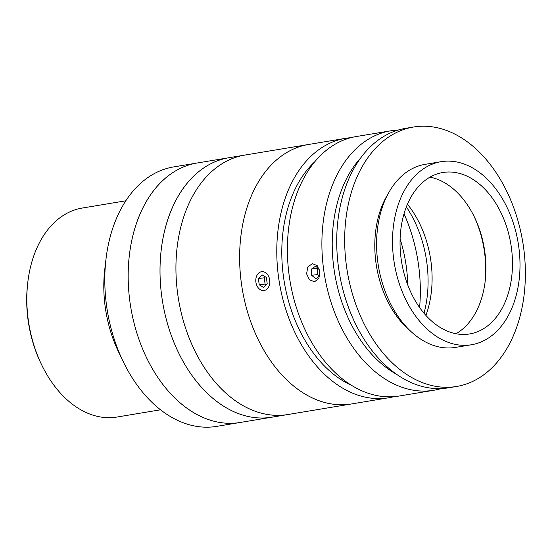 <?xml version="1.0" encoding="UTF-8"?>
<svg xmlns="http://www.w3.org/2000/svg" width="553" height="553" viewBox="0 0 553 553"><rect width="100%" height="100%" fill="white"/><g stroke="black" fill="none" stroke-linecap="round" stroke-linejoin="round"><path stroke-width="0.83" d="M41.572 364.655L40.922 363.3A102.277 69.187 -99.4 0 1 28.224 321.093A102.277 69.187 -99.4 0 1 27.65 283.516L27.83 282.023A105.934 71.662 80.6 0 0 28.417 320.94A105.934 71.662 80.6 0 0 41.572 364.655A105.934 71.662 80.6 0 0 117.008 417.038L160.55 409.794M125.787 200.801L82.245 208.046A105.934 71.662 80.6 0 0 27.83 282.023M393.971 396.646A131.503 88.957 -99.4 0 1 388.704 397.766L216.741 426.37A131.503 88.957 -99.4 0 1 123.098 361.344L118.536 351.853A105.934 71.662 -99.4 0 1 105.381 308.139A105.934 71.662 -99.4 0 1 104.787 269.221L106.031 258.763A131.503 88.957 -99.4 0 1 173.587 166.93L196.944 163.045A131.503 88.957 -99.4 0 0 130.121 303.189A131.503 88.957 -99.4 0 0 240.092 422.485A131.503 88.957 -99.4 0 1 139.536 340.987A131.503 88.957 -99.4 0 1 155.372 188.428A131.503 88.957 -99.4 0 1 196.944 163.045L228.79 157.75A131.503 88.957 -99.4 0 0 161.967 297.894A131.503 88.957 -99.4 0 0 271.938 417.19A131.503 88.957 -99.4 0 1 171.382 335.692A131.503 88.957 -99.4 0 1 187.211 183.133A131.503 88.957 -99.4 0 1 228.79 157.75L244.709 155.096A131.503 88.957 -99.4 0 0 177.886 295.247A131.503 88.957 -99.4 0 0 287.864 414.543A131.503 88.957 -99.4 0 1 268.316 414.619A131.503 88.957 -99.4 0 1 176.704 285.175A131.503 88.957 -99.4 0 1 244.709 155.096L308.401 144.506A131.503 88.957 -99.4 0 0 240.396 274.585A131.503 88.957 -99.4 0 0 332.007 404.022A131.503 88.957 -99.4 0 0 351.556 403.946A131.503 88.957 -99.4 0 1 241.578 284.65A131.503 88.957 -99.4 0 1 308.401 144.506L345.556 138.326A131.503 88.957 -99.4 0 1 350.899 137.683M123.098 361.344A131.503 88.957 -99.4 0 1 106.764 307.074A131.503 88.957 -99.4 0 1 106.031 258.763M404.008 213.755A131.503 88.957 -99.4 0 1 419.596 307.475A131.503 88.957 -99.4 0 0 418.372 263.795A131.503 88.957 -99.4 0 0 404.008 213.755M400.095 238.924A113.241 76.604 -99.4 0 1 407.748 284.926A113.241 76.604 -99.4 0 0 406.096 265.246A113.241 76.604 -99.4 0 0 400.095 238.924M406.337 206.877A96.436 65.233 -99.4 0 1 426.646 261.279A96.436 65.233 -99.4 0 1 424.027 313.226M360.611 158.006A124.197 84.015 80.6 0 0 334.067 269.505A124.197 84.015 80.6 0 0 396.584 374.277M441.156 388.565A131.503 88.957 -99.4 0 1 433.822 390.266A131.503 88.957 -99.4 0 1 323.844 270.97A131.503 88.957 -99.4 0 1 390.667 130.819A131.503 88.957 -99.4 0 1 398.153 130.052M433.822 390.266L399.321 396.003A131.503 88.957 -99.4 0 1 289.343 276.707A131.503 88.957 -99.4 0 1 356.167 136.556L390.667 130.819M306.597 273.839L307.793 266.988L312.376 263.643L317.201 265.647L319.862 271.634L318.887 278.456L314.512 281.781L309.466 279.79L306.597 273.839M351.853 385.496A124.197 84.015 -99.4 0 1 283.641 277.896A124.197 84.015 -99.4 0 1 314.657 161.87M388.704 397.766A131.503 88.957 -99.4 0 1 278.733 278.47A131.503 88.957 -99.4 0 1 345.556 138.326M413.45 127.031L405.487 128.358A131.503 88.957 80.6 0 0 338.982 270.59A131.503 88.957 80.6 0 0 445.815 388.199A131.503 88.957 80.6 0 0 448.642 387.798L456.605 386.471A131.503 88.957 80.6 0 0 523.11 244.239A131.503 88.957 80.6 0 0 416.278 126.63A131.503 88.957 80.6 0 0 413.45 127.031A131.503 88.957 80.6 0 0 346.938 269.263A131.503 88.957 80.6 0 0 453.778 386.872A131.503 88.957 80.6 0 0 456.605 386.471M387.646 194.649A87.671 59.302 80.6 0 0 410.298 330.853M441.031 161.697L425.112 164.345A92.78 62.766 80.6 0 0 378.183 264.7A92.78 62.766 80.6 0 0 453.564 347.678A92.78 62.766 80.6 0 0 455.561 347.395L471.481 344.747A92.78 62.766 80.6 0 0 518.41 244.391A92.78 62.766 80.6 0 0 443.029 161.414A92.78 62.766 80.6 0 0 441.031 161.697A92.78 62.766 80.6 0 0 394.109 262.053A92.78 62.766 80.6 0 0 469.49 345.031A92.78 62.766 80.6 0 0 471.481 344.747M444.591 172.26A81.823 55.348 80.6 0 0 442.835 172.508A81.823 55.348 80.6 0 0 401.45 261.009A81.823 55.348 80.6 0 0 467.928 334.185A81.823 55.348 80.6 0 0 469.684 333.936A81.823 55.348 80.6 0 0 511.069 245.435A81.823 55.348 80.6 0 0 444.591 172.26M485.036 282.376A87.671 59.302 80.6 0 0 474.045 216.32M425.921 315.404A87.671 59.302 80.6 0 0 407.43 204.209M456.011 333.722A81.823 55.348 80.6 0 0 485.181 281.207A81.823 55.348 80.6 0 0 474.564 217.377A81.823 55.348 80.6 0 0 429.964 177.133M317.851 268.046L317.491 268.295L317.567 274.585L311.671 275.283L315.763 278.733L319.765 275.906M317.567 274.585L319.42 276.154M317.491 268.295L311.595 268.993L311.671 275.283M319.295 269.263L315.611 266.159L311.595 268.993M319.772 275.864L319.717 270.783M268.226 275.643A9.491 6.989 -96.7 0 0 258.334 273.41A9.491 6.989 -96.7 0 0 257.394 286.599A9.491 6.989 -96.7 0 0 267.279 288.832A9.491 6.989 -96.7 0 0 268.226 275.643M266.415 277.475L262.032 274.848L258.424 278.498L259.198 284.774L263.587 287.394L267.196 283.744L266.415 277.475M265.302 276.804L264.32 277.806L258.424 278.498M264.32 277.806L265.094 284.076L259.198 284.774M265.094 284.076L266.207 284.74"/></g></svg>
